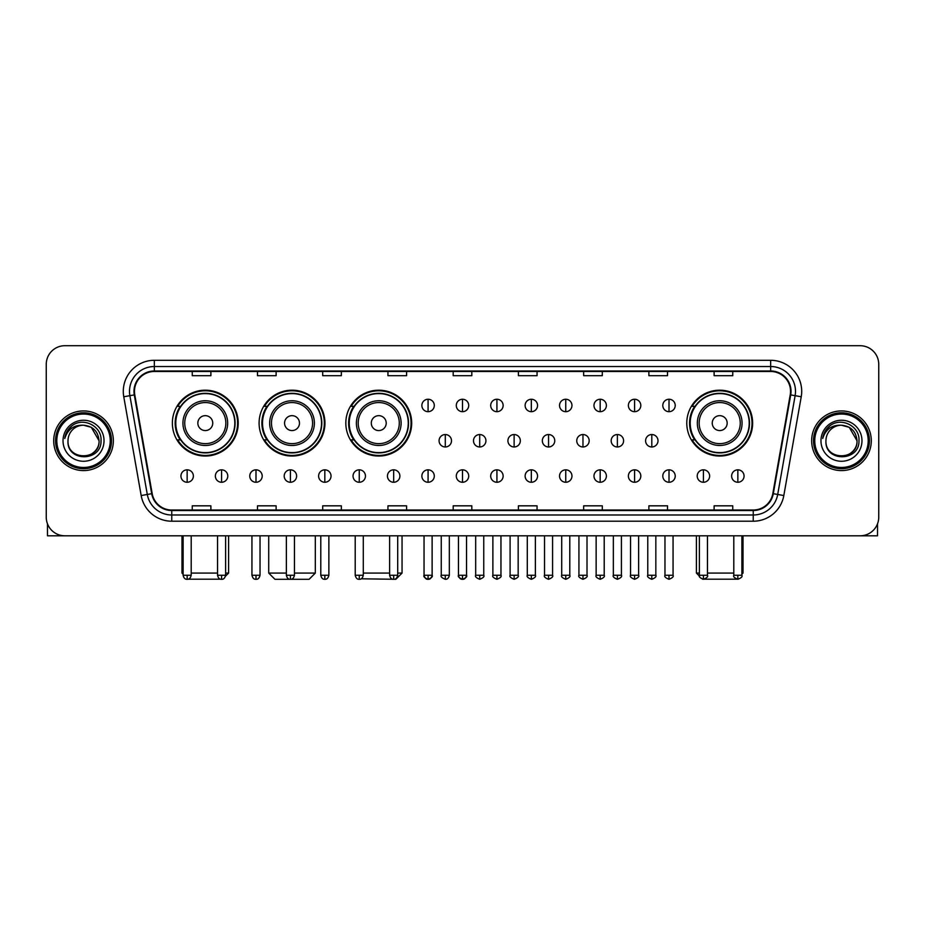 <?xml version="1.0" encoding="UTF-8"?>
<svg xmlns="http://www.w3.org/2000/svg" width="925" height="925" viewBox="0 0 925 925"><rect width="100%" height="100%" fill="white"/><g stroke="black" fill="none" stroke-linecap="round" stroke-linejoin="round"><path stroke-width="1.39" d="M686.778 423.107A32.93 32.93 0 0 0 719.708 456.037A32.93 32.93 0 0 0 752.638 423.107A32.93 32.93 0 0 0 719.708 390.188A32.93 32.93 0 0 0 686.778 423.107M345.823 423.107A32.93 32.93 0 0 0 378.753 456.037A32.93 32.93 0 0 0 411.683 423.107A32.93 32.93 0 0 0 378.753 390.188A32.93 32.93 0 0 0 345.823 423.107M259.093 423.107A32.93 32.93 0 0 0 292.022 456.037A32.93 32.93 0 0 0 324.953 423.107A32.93 32.93 0 0 0 292.022 390.188A32.93 32.93 0 0 0 259.093 423.107M172.362 423.107A32.93 32.93 0 0 0 205.292 456.037A32.93 32.93 0 0 0 238.222 423.107A32.93 32.93 0 0 0 205.292 390.188A32.93 32.93 0 0 0 172.362 423.107M180.259 439.884A30.132 30.132 0 0 1 180.259 406.341M266.99 439.884A30.132 30.132 0 0 1 266.99 406.341M353.72 439.884A30.132 30.132 0 0 1 353.72 406.341M694.675 439.884A30.132 30.132 0 0 1 694.675 406.341M46.25 364.334L46.25 517.168A18.639 18.639 0 0 0 64.889 535.806L860.111 535.806A18.639 18.639 0 0 0 878.75 517.168L878.75 364.334A18.639 18.639 0 0 0 860.111 345.707L64.889 345.707A18.639 18.639 0 0 0 46.25 364.334L46.25 517.168M53.708 440.751A29.82 29.82 0 0 0 83.527 470.582A29.82 29.82 0 0 0 113.347 440.751A29.82 29.82 0 0 0 83.527 410.931A29.82 29.82 0 0 0 53.708 440.751A29.82 29.82 0 0 0 83.527 470.582A29.82 29.82 0 0 0 113.347 440.751A29.82 29.82 0 0 0 83.527 410.931A29.82 29.82 0 0 0 53.708 440.751M811.653 440.751A29.82 29.82 0 0 0 841.472 470.582A29.82 29.82 0 0 0 871.292 440.751A29.82 29.82 0 0 0 841.472 410.931A29.82 29.82 0 0 0 811.653 440.751A29.82 29.82 0 0 0 841.472 470.582A29.82 29.82 0 0 0 871.292 440.751A29.82 29.82 0 0 0 841.472 410.931A29.82 29.82 0 0 0 811.653 440.751M134.472 391.368A19.876 19.876 0 0 1 154.348 371.48L770.652 371.48A19.876 19.876 0 0 1 790.228 394.813L772.814 493.603A19.876 19.876 0 0 1 753.228 510.022L171.773 510.022A19.876 19.876 0 0 1 152.186 493.603L134.773 394.813A19.876 19.876 0 0 1 134.472 391.368M133.975 391.368A20.373 20.373 0 0 0 134.287 394.906L151.7 493.684A20.373 20.373 0 0 0 171.773 510.519L753.228 510.519A20.373 20.373 0 0 0 773.3 493.684L790.713 394.906A20.373 20.373 0 0 0 770.652 370.983L154.348 370.983A20.373 20.373 0 0 0 133.975 391.368M123.765 396.756A31.068 31.068 0 0 1 154.348 360.299L770.652 360.299A31.068 31.068 0 0 1 801.235 396.756L783.822 495.546A31.068 31.068 0 0 1 753.228 521.214L171.773 521.214A31.068 31.068 0 0 1 141.178 495.546L123.765 396.756L129.882 395.68A24.848 24.848 0 0 1 154.348 366.52L770.652 366.52A24.848 24.848 0 0 1 795.118 395.68L777.705 494.459A24.848 24.848 0 0 1 753.228 514.994L171.773 514.994A24.848 24.848 0 0 1 147.295 494.459L129.882 395.68A24.848 24.848 0 0 1 129.5 391.368M860.111 345.707L64.889 345.707M64.889 535.806L860.111 535.806M878.75 517.168L878.75 364.334M773.3 493.684L777.705 494.459L795.118 395.68L801.235 396.756M453.181 371.48L453.181 375.689L471.819 375.689L471.819 371.48M387.945 371.48L387.945 375.689L406.584 375.689L406.584 371.48M322.709 371.48L322.709 375.689L341.348 375.689L341.348 371.48M257.485 371.48L257.485 375.689L276.124 375.689L276.124 371.48M192.25 371.48L192.25 375.689L210.888 375.689L210.888 371.48M518.416 371.48L518.416 375.689L537.055 375.689L537.055 371.48M583.652 371.48L583.652 375.689L602.291 375.689L602.291 371.48M648.876 371.48L648.876 375.689L667.515 375.689L667.515 371.48M714.112 371.48L714.112 375.689L732.75 375.689L732.75 371.48M471.819 510.022L471.819 505.825L453.181 505.825L453.181 510.022M406.584 510.022L406.584 505.825L387.945 505.825L387.945 510.022M341.348 510.022L341.348 505.825L322.709 505.825L322.709 510.022M276.124 510.022L276.124 505.825L257.485 505.825L257.485 510.022M210.888 510.022L210.888 505.825L192.25 505.825L192.25 510.022M537.055 510.022L537.055 505.825L518.416 505.825L518.416 510.022M602.291 510.022L602.291 505.825L583.652 505.825L583.652 510.022M667.515 510.022L667.515 505.825L648.876 505.825L648.876 510.022M732.75 510.022L732.75 505.825L714.112 505.825L714.112 510.022M47.487 523.862L47.487 535.806L119.556 535.806M110.237 440.751A26.709 26.709 0 0 0 83.527 414.042A26.709 26.709 0 0 0 56.807 440.751A26.709 26.709 0 0 0 83.527 467.472A26.709 26.709 0 0 0 110.237 440.751M111.486 440.751A27.958 27.958 0 0 0 83.527 412.793A27.958 27.958 0 0 0 55.569 440.751A27.958 27.958 0 0 0 83.527 468.709A27.958 27.958 0 0 0 111.486 440.751M99.056 440.751C98.131 431.316 92.963 426.147 83.527 425.222L91.297 427.304L99.056 440.751L91.297 427.304L83.527 425.222L91.297 427.304L99.056 440.751L91.297 427.304L83.527 425.222L91.297 427.304L99.056 440.751C100.004 460.789 67.039 460.789 67.999 440.751C66.612 462.315 101.75 461.829 101.022 440.751C102.178 425.962 82.787 416.562 71.618 426.09C67.722 429.339 65.444 433.478 64.773 438.496C67.698 429.246 73.954 424.818 83.527 425.222L91.297 427.304L99.056 440.751C100.004 460.789 67.039 460.789 67.999 440.751C67.039 460.789 100.004 460.789 99.056 440.751C100.004 460.789 67.039 460.789 67.999 440.751C67.039 460.789 100.004 460.789 99.056 440.751C100.004 460.789 67.039 460.789 67.999 440.751C67.039 460.789 100.004 460.789 99.056 440.751C100.004 460.789 67.039 460.789 67.999 440.751C67.039 460.789 100.004 460.789 99.056 440.751C100.004 460.789 67.039 460.789 67.999 440.751C67.039 460.789 100.004 460.789 99.056 440.751C100.004 460.789 67.039 460.789 67.999 440.751C67.039 460.789 100.004 460.789 99.056 440.751C100.004 460.789 67.039 460.789 67.999 440.751A15.528 15.528 0 0 1 83.527 425.222L91.297 427.304L99.056 440.751C99.68 452.811 84.175 460.823 74.717 453.551M63.027 440.751A20.5 20.5 0 0 0 83.527 461.263A20.5 20.5 0 0 0 104.028 440.751A20.5 20.5 0 0 0 83.527 420.251A20.5 20.5 0 0 0 63.027 440.751M71.607 426.09L67.028 431.536M66.75 432.067L67.155 431.316L66.75 432.067M222.486 579.189L188.099 579.189M191.198 573.084L217.537 573.084M225.608 573.084L228.591 573.084L225.503 576.171M212.75 423.107A7.458 7.458 0 0 0 205.292 415.66A7.458 7.458 0 0 0 197.834 423.107A7.458 7.458 0 0 0 205.292 430.564A7.458 7.458 0 0 0 212.75 423.107M227.666 423.107A22.362 22.362 0 0 0 205.292 400.745A22.362 22.362 0 0 0 182.93 423.107A22.362 22.362 0 0 0 205.292 445.48A22.362 22.362 0 0 0 227.666 423.107A22.362 22.362 0 0 1 205.292 445.48A22.362 22.362 0 0 1 182.93 423.107M234.8 423.107A29.508 29.508 0 0 0 205.292 393.599A29.508 29.508 0 0 0 175.785 423.107A29.508 29.508 0 0 0 205.292 452.626A29.508 29.508 0 0 0 234.8 423.107M181.994 535.806L181.994 573.084L183.115 573.084M237.598 423.107A32.306 32.306 0 0 1 177.681 439.884L180.676 439.884A29.785 29.785 0 0 0 225.006 445.445A29.785 29.785 0 0 0 225.006 400.779A29.785 29.785 0 0 0 180.676 406.341L177.681 406.341A32.306 32.306 0 0 1 237.598 423.107M294.451 573.084L315.321 573.084L309.112 579.293L274.945 579.293L268.724 573.084L286.368 573.084M299.48 423.107A7.458 7.458 0 0 0 292.022 415.66A7.458 7.458 0 0 0 284.565 423.107A7.458 7.458 0 0 0 292.022 430.564A7.458 7.458 0 0 0 299.48 423.107M314.384 423.107A22.362 22.362 0 0 0 292.022 400.745A22.362 22.362 0 0 0 269.661 423.107A22.362 22.362 0 0 0 292.022 445.48A22.362 22.362 0 0 0 314.384 423.107A22.362 22.362 0 0 1 292.022 445.48A22.362 22.362 0 0 1 269.661 423.107M321.53 423.107A29.508 29.508 0 0 0 292.022 393.599A29.508 29.508 0 0 0 262.515 423.107A29.508 29.508 0 0 0 292.022 452.626A29.508 29.508 0 0 0 321.53 423.107M324.328 423.107A32.306 32.306 0 0 1 264.411 439.884L267.406 439.884A29.785 29.785 0 0 0 311.737 445.445A29.785 29.785 0 0 0 311.737 400.779A29.785 29.785 0 0 0 267.406 406.341L264.411 406.341A32.306 32.306 0 0 1 324.328 423.107M397.704 573.084L402.051 573.084L395.842 579.293L361.178 578.807M363.282 573.084L389.622 573.084M386.211 423.107A7.458 7.458 0 0 0 378.753 415.66A7.458 7.458 0 0 0 371.295 423.107A7.458 7.458 0 0 0 378.753 430.564A7.458 7.458 0 0 0 386.211 423.107M401.115 423.107A22.362 22.362 0 0 0 378.753 400.745A22.362 22.362 0 0 0 356.391 423.107A22.362 22.362 0 0 0 378.753 445.48A22.362 22.362 0 0 0 401.115 423.107A22.362 22.362 0 0 1 378.753 445.48A22.362 22.362 0 0 1 356.391 423.107M408.26 423.107A29.508 29.508 0 0 0 378.753 393.599A29.508 29.508 0 0 0 349.245 423.107A29.508 29.508 0 0 0 378.753 452.626A29.508 29.508 0 0 0 408.26 423.107M411.058 423.107A32.306 32.306 0 0 1 351.142 439.884L354.136 439.884A29.785 29.785 0 0 0 398.467 445.445A29.785 29.785 0 0 0 398.467 400.779A29.785 29.785 0 0 0 354.136 406.341L351.142 406.341A32.306 32.306 0 0 1 411.058 423.107M736.901 579.189L702.514 579.189M707.463 573.084L733.803 573.084M741.885 573.084L743.006 573.084L741.885 574.205M727.166 423.107A7.458 7.458 0 0 0 719.708 415.66A7.458 7.458 0 0 0 712.25 423.107A7.458 7.458 0 0 0 719.708 430.564A7.458 7.458 0 0 0 727.166 423.107M742.07 423.107A22.362 22.362 0 0 0 719.708 400.745A22.362 22.362 0 0 0 697.334 423.107A22.362 22.362 0 0 0 719.708 445.48A22.362 22.362 0 0 0 742.07 423.107A22.362 22.362 0 0 1 719.708 445.48A22.362 22.362 0 0 1 697.334 423.107M749.215 423.107A29.508 29.508 0 0 0 719.708 393.599A29.508 29.508 0 0 0 690.2 423.107A29.508 29.508 0 0 0 719.708 452.626A29.508 29.508 0 0 0 749.215 423.107M696.409 535.806L696.409 573.084L699.393 573.084M752.013 423.107A32.306 32.306 0 0 1 692.097 439.884L695.091 439.884A29.785 29.785 0 0 0 739.41 445.445A29.785 29.785 0 0 0 739.41 400.779A29.785 29.785 0 0 0 695.091 406.341L692.097 406.341A32.306 32.306 0 0 1 752.013 423.107M428.078 399.253A6.209 6.209 0 0 0 421.869 405.462A6.209 6.209 0 0 0 428.078 411.683A6.209 6.209 0 0 0 434.299 405.462A6.209 6.209 0 0 0 428.078 399.253L428.078 411.683A6.209 6.209 0 0 0 434.299 405.462A6.209 6.209 0 0 0 428.078 399.253M462.5 399.253A6.209 6.209 0 0 0 456.291 405.462A6.209 6.209 0 0 0 462.5 411.683A6.209 6.209 0 0 0 468.709 405.462A6.209 6.209 0 0 0 462.5 399.253L462.5 411.683A6.209 6.209 0 0 0 468.709 405.462A6.209 6.209 0 0 0 462.5 399.253M496.922 399.253A6.209 6.209 0 0 0 490.701 405.462A6.209 6.209 0 0 0 496.922 411.683A6.209 6.209 0 0 0 503.131 405.462A6.209 6.209 0 0 0 496.922 399.253L496.922 411.683A6.209 6.209 0 0 0 503.131 405.462A6.209 6.209 0 0 0 496.922 399.253M531.332 399.253A6.209 6.209 0 0 0 525.123 405.462A6.209 6.209 0 0 0 531.332 411.683A6.209 6.209 0 0 0 537.552 405.462A6.209 6.209 0 0 0 531.332 399.253L531.332 411.683A6.209 6.209 0 0 0 537.552 405.462A6.209 6.209 0 0 0 531.332 399.253M565.753 399.253A6.209 6.209 0 0 0 559.544 405.462A6.209 6.209 0 0 0 565.753 411.683A6.209 6.209 0 0 0 571.962 405.462A6.209 6.209 0 0 0 565.753 399.253L565.753 411.683A6.209 6.209 0 0 0 571.962 405.462A6.209 6.209 0 0 0 565.753 399.253M600.175 399.253A6.209 6.209 0 0 0 593.966 405.462A6.209 6.209 0 0 0 600.175 411.683A6.209 6.209 0 0 0 606.384 405.462A6.209 6.209 0 0 0 600.175 399.253L600.175 411.683A6.209 6.209 0 0 0 606.384 405.462A6.209 6.209 0 0 0 600.175 399.253M634.596 399.253A6.209 6.209 0 0 0 628.376 405.462A6.209 6.209 0 0 0 634.596 411.683A6.209 6.209 0 0 0 640.805 405.462A6.209 6.209 0 0 0 634.596 399.253L634.596 411.683A6.209 6.209 0 0 0 640.805 405.462A6.209 6.209 0 0 0 634.596 399.253M669.006 399.253A6.209 6.209 0 0 0 662.797 405.462A6.209 6.209 0 0 0 669.006 411.683A6.209 6.209 0 0 0 675.227 405.462A6.209 6.209 0 0 0 669.006 399.253L669.006 411.683A6.209 6.209 0 0 0 675.227 405.462A6.209 6.209 0 0 0 669.006 399.253M445.295 434.542A6.209 6.209 0 0 0 439.074 440.751A6.209 6.209 0 0 0 445.295 446.972A6.209 6.209 0 0 0 451.504 440.751A6.209 6.209 0 0 0 445.295 434.542L445.295 446.972A6.209 6.209 0 0 0 451.504 440.751A6.209 6.209 0 0 0 445.295 434.542M479.705 434.542A6.209 6.209 0 0 0 473.496 440.751A6.209 6.209 0 0 0 479.705 446.972A6.209 6.209 0 0 0 485.926 440.751A6.209 6.209 0 0 0 479.705 434.542L479.705 446.972A6.209 6.209 0 0 0 485.926 440.751A6.209 6.209 0 0 0 479.705 434.542M514.127 434.542A6.209 6.209 0 0 0 507.917 440.751A6.209 6.209 0 0 0 514.127 446.972A6.209 6.209 0 0 0 520.336 440.751A6.209 6.209 0 0 0 514.127 434.542L514.127 446.972A6.209 6.209 0 0 0 520.336 440.751A6.209 6.209 0 0 0 514.127 434.542M548.548 434.542A6.209 6.209 0 0 0 542.327 440.751A6.209 6.209 0 0 0 548.548 446.972A6.209 6.209 0 0 0 554.757 440.751A6.209 6.209 0 0 0 548.548 434.542L548.548 446.972A6.209 6.209 0 0 0 554.757 440.751A6.209 6.209 0 0 0 548.548 434.542M582.97 434.542A6.209 6.209 0 0 0 576.749 440.751A6.209 6.209 0 0 0 582.97 446.972A6.209 6.209 0 0 0 589.179 440.751A6.209 6.209 0 0 0 582.97 434.542L582.97 446.972A6.209 6.209 0 0 0 589.179 440.751A6.209 6.209 0 0 0 582.97 434.542M617.38 434.542A6.209 6.209 0 0 0 611.171 440.751A6.209 6.209 0 0 0 617.38 446.972A6.209 6.209 0 0 0 623.6 440.751A6.209 6.209 0 0 0 617.38 434.542L617.38 446.972A6.209 6.209 0 0 0 623.6 440.751A6.209 6.209 0 0 0 617.38 434.542M651.801 434.542A6.209 6.209 0 0 0 645.592 440.751A6.209 6.209 0 0 0 651.801 446.972A6.209 6.209 0 0 0 658.01 440.751A6.209 6.209 0 0 0 651.801 434.542L651.801 446.972A6.209 6.209 0 0 0 658.01 440.751A6.209 6.209 0 0 0 651.801 434.542M187.151 469.831A6.209 6.209 0 0 0 180.942 476.04A6.209 6.209 0 0 0 187.151 482.26A6.209 6.209 0 0 0 193.371 476.04A6.209 6.209 0 0 0 187.151 469.831L187.151 482.26A6.209 6.209 0 0 0 193.371 476.04A6.209 6.209 0 0 0 187.151 469.831M221.572 469.831A6.209 6.209 0 0 0 215.363 476.04A6.209 6.209 0 0 0 221.572 482.26A6.209 6.209 0 0 0 227.781 476.04A6.209 6.209 0 0 0 221.572 469.831L221.572 482.26A6.209 6.209 0 0 0 227.781 476.04A6.209 6.209 0 0 0 221.572 469.831M255.994 469.831A6.209 6.209 0 0 0 249.773 476.04A6.209 6.209 0 0 0 255.994 482.26A6.209 6.209 0 0 0 262.203 476.04A6.209 6.209 0 0 0 255.994 469.831L255.994 482.26A6.209 6.209 0 0 0 262.203 476.04A6.209 6.209 0 0 0 255.994 469.831M290.404 469.831A6.209 6.209 0 0 0 284.195 476.04A6.209 6.209 0 0 0 290.404 482.26A6.209 6.209 0 0 0 296.624 476.04A6.209 6.209 0 0 0 290.404 469.831L290.404 482.26A6.209 6.209 0 0 0 296.624 476.04A6.209 6.209 0 0 0 290.404 469.831M324.825 469.831A6.209 6.209 0 0 0 318.616 476.04A6.209 6.209 0 0 0 324.825 482.26A6.209 6.209 0 0 0 331.034 476.04A6.209 6.209 0 0 0 324.825 469.831L324.825 482.26A6.209 6.209 0 0 0 331.034 476.04A6.209 6.209 0 0 0 324.825 469.831M359.247 469.831A6.209 6.209 0 0 0 353.038 476.04A6.209 6.209 0 0 0 359.247 482.26A6.209 6.209 0 0 0 365.456 476.04A6.209 6.209 0 0 0 359.247 469.831L359.247 482.26A6.209 6.209 0 0 0 365.456 476.04A6.209 6.209 0 0 0 359.247 469.831M393.668 469.831A6.209 6.209 0 0 0 387.448 476.04A6.209 6.209 0 0 0 393.668 482.26A6.209 6.209 0 0 0 399.877 476.04A6.209 6.209 0 0 0 393.668 469.831L393.668 482.26A6.209 6.209 0 0 0 399.877 476.04A6.209 6.209 0 0 0 393.668 469.831M428.078 469.831A6.209 6.209 0 0 0 421.869 476.04A6.209 6.209 0 0 0 428.078 482.26A6.209 6.209 0 0 0 434.299 476.04A6.209 6.209 0 0 0 428.078 469.831L428.078 482.26A6.209 6.209 0 0 0 434.299 476.04A6.209 6.209 0 0 0 428.078 469.831M462.5 469.831A6.209 6.209 0 0 0 456.291 476.04A6.209 6.209 0 0 0 462.5 482.26A6.209 6.209 0 0 0 468.709 476.04A6.209 6.209 0 0 0 462.5 469.831L462.5 482.26A6.209 6.209 0 0 0 468.709 476.04A6.209 6.209 0 0 0 462.5 469.831M496.922 469.831A6.209 6.209 0 0 0 490.701 476.04A6.209 6.209 0 0 0 496.922 482.26A6.209 6.209 0 0 0 503.131 476.04A6.209 6.209 0 0 0 496.922 469.831L496.922 482.26A6.209 6.209 0 0 0 503.131 476.04A6.209 6.209 0 0 0 496.922 469.831M531.332 469.831A6.209 6.209 0 0 0 525.123 476.04A6.209 6.209 0 0 0 531.332 482.26A6.209 6.209 0 0 0 537.552 476.04A6.209 6.209 0 0 0 531.332 469.831L531.332 482.26A6.209 6.209 0 0 0 537.552 476.04A6.209 6.209 0 0 0 531.332 469.831M565.753 469.831A6.209 6.209 0 0 0 559.544 476.04A6.209 6.209 0 0 0 565.753 482.26A6.209 6.209 0 0 0 571.962 476.04A6.209 6.209 0 0 0 565.753 469.831L565.753 482.26A6.209 6.209 0 0 0 571.962 476.04A6.209 6.209 0 0 0 565.753 469.831M600.175 469.831A6.209 6.209 0 0 0 593.966 476.04A6.209 6.209 0 0 0 600.175 482.26A6.209 6.209 0 0 0 606.384 476.04A6.209 6.209 0 0 0 600.175 469.831L600.175 482.26A6.209 6.209 0 0 0 606.384 476.04A6.209 6.209 0 0 0 600.175 469.831M634.596 469.831A6.209 6.209 0 0 0 628.376 476.04A6.209 6.209 0 0 0 634.596 482.26A6.209 6.209 0 0 0 640.805 476.04A6.209 6.209 0 0 0 634.596 469.831L634.596 482.26A6.209 6.209 0 0 0 640.805 476.04A6.209 6.209 0 0 0 634.596 469.831M669.006 469.831A6.209 6.209 0 0 0 662.797 476.04A6.209 6.209 0 0 0 669.006 482.26A6.209 6.209 0 0 0 675.227 476.04A6.209 6.209 0 0 0 669.006 469.831L669.006 482.26A6.209 6.209 0 0 0 675.227 476.04A6.209 6.209 0 0 0 669.006 469.831M703.428 469.831A6.209 6.209 0 0 0 697.219 476.04A6.209 6.209 0 0 0 703.428 482.26A6.209 6.209 0 0 0 709.637 476.04A6.209 6.209 0 0 0 703.428 469.831L703.428 482.26A6.209 6.209 0 0 0 709.637 476.04A6.209 6.209 0 0 0 703.428 469.831M737.849 469.831A6.209 6.209 0 0 0 731.629 476.04A6.209 6.209 0 0 0 737.849 482.26A6.209 6.209 0 0 0 744.058 476.04A6.209 6.209 0 0 0 737.849 469.831L737.849 482.26A6.209 6.209 0 0 0 744.058 476.04A6.209 6.209 0 0 0 737.849 469.831M877.513 523.862L877.513 535.806L805.444 535.806M868.193 440.751A26.709 26.709 0 0 0 841.472 414.042A26.709 26.709 0 0 0 814.763 440.751A26.709 26.709 0 0 0 841.472 467.472A26.709 26.709 0 0 0 868.193 440.751M869.431 440.751A27.958 27.958 0 0 0 841.472 412.793A27.958 27.958 0 0 0 813.514 440.751A27.958 27.958 0 0 0 841.472 468.709A27.958 27.958 0 0 0 869.431 440.751M825.944 440.751A15.528 15.528 0 0 1 841.472 425.222L849.243 427.304L857.001 440.751L849.243 427.304L841.472 425.222L849.243 427.304L857.001 440.751L849.243 427.304L841.472 425.222L849.243 427.304L857.001 440.751L849.243 427.304L841.472 425.222L849.243 427.304L857.001 440.751C857.961 460.789 824.996 460.789 825.944 440.751C824.557 462.315 859.695 461.829 858.967 440.751C860.123 425.962 840.732 416.562 829.563 426.09C825.667 429.339 823.389 433.478 822.718 438.496C825.643 429.246 831.899 424.818 841.472 425.222L849.243 427.304L857.001 440.751C857.961 460.789 824.996 460.789 825.944 440.751C824.996 460.789 857.961 460.789 857.001 440.751C857.961 460.789 824.996 460.789 825.944 440.751C824.996 460.789 857.961 460.789 857.001 440.751C857.961 460.789 824.996 460.789 825.944 440.751C824.996 460.789 857.961 460.789 857.001 440.751C857.961 460.789 824.996 460.789 825.944 440.751C824.996 460.789 857.961 460.789 857.001 440.751C857.961 460.789 824.996 460.789 825.944 440.751C824.996 460.789 857.961 460.789 857.001 440.751C857.625 452.811 842.12 460.823 832.662 453.551M841.472 425.222C850.907 426.147 856.087 431.316 857.001 440.751M820.972 440.751A20.5 20.5 0 0 0 841.472 461.263A20.5 20.5 0 0 0 861.973 440.751A20.5 20.5 0 0 0 841.472 420.251A20.5 20.5 0 0 0 820.972 440.751M829.563 426.09L824.984 431.536M824.695 432.067L825.112 431.316L824.695 432.067M770.652 360.299L770.652 370.983M129.882 395.68L134.287 394.906M171.773 521.214L171.773 510.519M753.228 510.519L753.228 521.214M141.178 495.546L151.7 493.684M790.713 394.906L795.118 395.68M154.348 360.299L154.348 370.983M777.705 494.459L783.822 495.546M225.839 423.107A20.547 20.547 0 0 0 205.292 402.56A20.547 20.547 0 0 0 184.746 423.107A20.547 20.547 0 0 0 205.292 443.653A20.547 20.547 0 0 0 225.839 423.107M312.569 423.107A20.547 20.547 0 0 0 292.022 402.56A20.547 20.547 0 0 0 271.476 423.107A20.547 20.547 0 0 0 292.022 443.653A20.547 20.547 0 0 0 312.569 423.107M399.299 423.107A20.547 20.547 0 0 0 378.753 402.56A20.547 20.547 0 0 0 358.206 423.107A20.547 20.547 0 0 0 378.753 443.653A20.547 20.547 0 0 0 399.299 423.107M740.254 423.107A20.547 20.547 0 0 0 719.708 402.56A20.547 20.547 0 0 0 699.161 423.107A20.547 20.547 0 0 0 719.708 443.653A20.547 20.547 0 0 0 740.254 423.107M445.295 575.257L441.248 575.257C440.439 576.553 441.78 577.894 445.295 579.293L445.295 575.257L449.33 575.257L449.33 535.806M479.705 575.257L475.67 575.257C474.849 576.553 476.202 577.894 479.705 579.293L479.705 575.257L483.752 575.257L483.752 535.806M514.127 575.257L510.091 575.257C509.27 576.553 510.612 577.894 514.127 579.293L514.127 575.257L518.162 575.257L518.162 535.806M548.548 575.257L544.513 575.257C543.692 576.553 545.033 577.894 548.548 579.293L548.548 575.257L552.583 575.257L552.583 535.806M582.97 575.257L578.923 575.257C578.102 576.553 579.455 577.894 582.97 579.293L582.97 575.257L587.005 575.257L587.005 535.806M617.38 575.257L613.344 575.257C612.523 576.553 613.876 577.894 617.38 579.293L617.38 575.257L621.415 575.257L621.415 535.806M651.801 575.257L647.766 575.257C646.945 576.553 648.286 577.894 651.801 579.293L651.801 575.257L655.837 575.257L655.837 535.806M187.151 575.257L183.115 575.257C183.821 578.137 185.162 579.489 187.151 579.293L187.151 575.257L191.198 575.257L191.198 535.806M221.572 575.257L217.537 575.257C218.242 578.137 219.583 579.489 221.572 579.293L221.572 575.257L225.608 575.257L225.608 535.806M255.994 575.257L251.947 575.257C252.652 578.137 254.005 579.489 255.994 579.293L255.994 575.257L260.029 575.257L260.029 535.806M290.404 575.257L286.368 575.257C287.074 578.137 288.427 579.489 290.404 579.293L290.404 575.257L294.451 575.257L294.451 535.806M324.825 575.257L320.79 575.257C321.495 578.137 322.837 579.489 324.825 579.293L324.825 575.257L328.861 575.257L328.861 535.806M359.247 575.257L355.212 575.257C355.917 578.137 357.258 579.489 359.247 579.293L359.247 575.257L363.282 575.257L363.282 535.806M393.668 575.257L389.622 575.257C390.327 578.137 391.68 579.489 393.668 579.293L393.668 575.257L397.704 575.257L397.704 535.806M428.078 575.257L424.043 575.257C423.222 576.553 424.575 577.894 428.078 579.293L428.078 575.257L432.125 575.257C432.935 576.553 431.593 577.894 428.078 579.293C426.09 579.489 424.748 578.137 424.043 575.257L424.043 535.806M462.5 575.257L458.465 575.257C457.644 576.553 458.985 577.894 462.5 579.293L462.5 575.257L466.535 575.257C467.356 576.553 466.015 577.894 462.5 579.293C460.511 579.489 459.17 578.137 458.465 575.257L458.465 535.806M496.922 575.257L492.875 575.257C492.065 576.553 493.407 577.894 496.922 579.293L496.922 575.257L500.957 575.257L500.957 535.806L500.957 575.257C501.778 576.553 500.425 577.894 496.922 579.293M531.332 575.257L527.296 575.257L527.296 535.806L527.296 575.257C526.475 576.553 527.828 577.894 531.332 579.293L531.332 575.257L535.378 575.257L535.378 535.806M565.753 575.257L561.718 575.257C560.897 576.553 562.238 577.894 565.753 579.293L565.753 575.257L569.788 575.257L569.788 535.806M600.175 575.257L596.139 575.257C595.318 576.553 596.66 577.894 600.175 579.293L600.175 575.257L604.21 575.257L604.21 535.806M634.596 575.257L630.549 575.257C629.728 576.553 631.081 577.894 634.596 579.293L634.596 575.257L638.632 575.257L638.632 535.806M669.006 575.257L664.971 575.257C664.15 576.553 665.503 577.894 669.006 579.293L669.006 575.257L673.053 575.257L673.053 535.806M703.428 575.257L699.393 575.257C698.572 576.553 699.913 577.894 703.428 579.293L703.428 575.257L707.463 575.257L707.463 535.806M737.849 575.257L733.803 575.257C732.993 576.553 734.334 577.894 737.849 579.293L737.849 575.257L741.885 575.257L741.885 535.806M228.591 535.806L228.591 573.084M183.115 574.205L181.994 573.084M315.321 535.806L315.321 573.084M268.724 535.806L268.724 573.084M402.051 535.806L402.051 573.084M743.006 535.806L743.006 573.084M699.497 576.171L696.409 573.084M441.248 575.257L441.248 535.806M449.33 575.257C448.625 578.137 447.284 579.489 445.295 579.293M475.67 575.257L475.67 535.806M483.752 575.257C484.561 576.553 483.22 577.894 479.705 579.293M510.091 575.257L510.091 535.806M518.162 575.257C518.983 576.553 517.642 577.894 514.127 579.293M544.513 575.257L544.513 535.806M552.583 575.257C553.404 576.553 552.052 577.894 548.548 579.293M578.923 575.257L578.923 535.806M587.005 575.257C587.826 576.553 586.473 577.894 582.97 579.293M613.344 575.257L613.344 535.806M621.415 575.257C622.236 576.553 620.895 577.894 617.38 579.293M647.766 575.257L647.766 535.806M655.837 575.257C656.657 576.553 655.316 577.894 651.801 579.293M183.115 575.257L183.115 535.806M191.198 575.257C190.492 578.137 189.139 579.489 187.151 579.293M217.537 575.257L217.537 535.806M225.608 575.257C224.902 578.137 223.561 579.489 221.572 579.293M251.947 575.257L251.947 535.806M260.029 575.257C259.324 578.137 257.983 579.489 255.994 579.293M286.368 575.257L286.368 535.806M294.451 575.257C293.745 578.137 292.392 579.489 290.404 579.293M320.79 575.257L320.79 535.806M328.861 575.257C328.155 578.137 326.814 579.489 324.825 579.293M355.212 575.257L355.212 535.806M363.282 575.257C362.577 578.137 361.236 579.489 359.247 579.293M389.622 575.257L389.622 535.806M397.704 575.257C396.998 578.137 395.646 579.489 393.668 579.293M428.078 579.293C430.067 579.489 431.42 578.137 432.125 575.257L432.125 535.806M462.5 579.293C464.489 579.489 465.83 578.137 466.535 575.257L466.535 535.806M492.875 575.257L492.875 535.806M535.378 575.257C536.199 576.553 534.847 577.894 531.332 579.293M561.718 575.257L561.718 535.806M569.788 575.257C570.609 576.553 569.268 577.894 565.753 579.293M596.139 575.257L596.139 535.806M604.21 575.257C605.031 576.553 603.69 577.894 600.175 579.293M630.549 575.257L630.549 535.806M638.632 575.257C639.452 576.553 638.1 577.894 634.596 579.293M664.971 575.257L664.971 535.806M673.053 575.257C673.862 576.553 672.521 577.894 669.006 579.293M699.393 575.257L699.393 535.806M707.463 575.257C708.284 576.553 706.943 577.894 703.428 579.293M733.803 575.257L733.803 535.806M741.885 575.257C742.706 576.553 741.353 577.894 737.849 579.293"/></g></svg>
